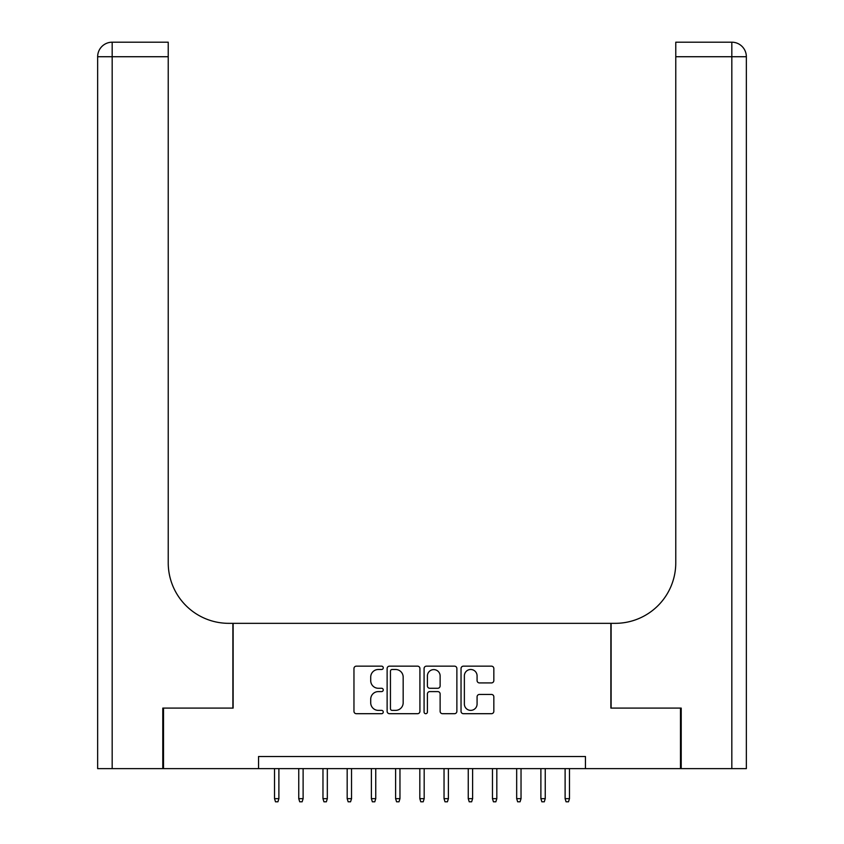 <?xml version="1.0" encoding="UTF-8"?>
<svg xmlns="http://www.w3.org/2000/svg" width="844" height="844" viewBox="0 0 844 844"><rect width="100%" height="100%" fill="white"/><g stroke="black" fill="none" stroke-linecap="round" stroke-linejoin="round"><path stroke-width="1.27" d="M383.26 667.826A1.667 1.667 0 0 0 381.593 666.159L356.337 666.159A2.374 2.374 0 0 0 353.963 668.543L353.963 711.323A2.374 2.374 0 0 0 356.337 713.697L381.593 713.697A1.667 1.667 0 0 0 383.26 712.03A1.667 1.667 0 0 0 381.593 710.374L378.323 710.374A7.607 7.607 0 0 1 370.716 702.767L370.716 699.201A7.607 7.607 0 0 1 378.323 691.595L381.593 691.595A1.667 1.667 0 0 0 383.26 689.928A1.667 1.667 0 0 0 381.593 688.271L378.323 688.271A7.607 7.607 0 0 1 370.716 680.665L370.716 677.099A7.607 7.607 0 0 1 378.323 669.492L381.593 669.492A1.667 1.667 0 0 0 383.26 667.826M491.461 682.923A2.374 2.374 0 0 0 493.835 680.538L493.835 668.543A2.374 2.374 0 0 0 491.461 666.159L463.419 666.159A2.374 2.374 0 0 0 461.035 668.543L461.035 711.323A2.374 2.374 0 0 0 463.419 713.697L491.461 713.697A2.374 2.374 0 0 0 493.835 711.323L493.835 696.827A2.374 2.374 0 0 0 491.461 694.443L479.455 694.443A2.374 2.374 0 0 0 477.082 696.827L477.082 704.012A6.362 6.362 0 0 1 470.72 710.374A6.362 6.362 0 0 1 464.369 704.012L464.369 675.844A6.362 6.362 0 0 1 470.72 669.492A6.362 6.362 0 0 1 477.082 675.844L477.082 680.538A2.374 2.374 0 0 0 479.455 682.923L491.461 682.923M258.549 768.631L163.514 768.631L163.514 708.095L233.134 708.095L233.134 623.336L610.866 623.336L610.866 708.095L680.486 708.095L680.486 768.631L585.451 768.631L585.451 756.519L258.549 756.519L258.549 768.631L585.451 768.631M419.922 668.543A2.374 2.374 0 0 0 417.548 666.159L389.495 666.159A2.374 2.374 0 0 0 387.122 668.543L387.122 711.323A2.374 2.374 0 0 0 389.495 713.697L417.548 713.697A2.374 2.374 0 0 0 419.922 711.323L419.922 668.543M426.452 666.159L454.505 666.159A2.374 2.374 0 0 1 456.878 668.543L456.878 711.323A2.374 2.374 0 0 1 454.505 713.697L442.499 713.697A2.374 2.374 0 0 1 440.125 711.323L440.125 693.968A2.374 2.374 0 0 0 437.751 691.595L429.786 691.595A2.374 2.374 0 0 0 427.412 693.968L427.412 712.03A1.667 1.667 0 0 1 425.745 713.697A1.667 1.667 0 0 1 424.078 712.03L424.078 668.543A2.374 2.374 0 0 1 426.452 666.159M392.112 669.492A1.667 1.667 0 0 0 390.445 671.149L390.445 708.707A1.667 1.667 0 0 0 392.112 710.374L395.562 710.374A7.607 7.607 0 0 0 403.168 702.767L403.168 677.099A7.607 7.607 0 0 0 395.562 669.492L392.112 669.492M440.125 675.97A6.362 6.362 0 0 0 433.763 669.609A6.362 6.362 0 0 0 427.412 675.97L427.412 685.887A2.374 2.374 0 0 0 429.786 688.271L437.751 688.271A2.374 2.374 0 0 0 440.125 685.887L440.125 675.97M278.889 798.656L277.929 801.8L275.503 801.8L274.532 798.656L278.889 798.656L278.889 768.631M274.532 798.656L274.532 768.631M162.786 708.095L232.891 708.095L232.891 623.336L228.766 623.336A60.536 60.536 0 0 1 168.23 562.811L168.23 56.727L112.178 56.727L112.178 768.631L162.786 768.631L162.786 708.095M112.178 768.631L97.651 768.631L97.651 56.727A14.527 14.527 0 0 1 112.178 42.2L168.23 42.2L168.23 56.727M168.23 42.2L112.178 42.2A14.527 14.527 0 0 0 97.651 56.727L112.178 56.727L112.178 42.2M228.766 623.336A60.536 60.536 0 0 1 168.23 562.811M746.349 768.631L746.349 56.727L746.349 768.631L681.213 768.631L681.213 708.095L611.109 708.095L611.109 623.336L615.234 623.336A60.536 60.536 0 0 0 675.77 562.811L675.77 42.2L731.822 42.2L675.77 42.2M746.349 56.727L746.349 623.336L746.349 56.727A14.527 14.527 0 0 0 731.822 42.2A14.527 14.527 0 0 1 746.349 56.727L675.77 56.727M615.234 623.336A60.536 60.536 0 0 0 675.77 562.811M303.112 798.656L302.141 801.8L299.715 801.8L298.755 798.656L303.112 798.656L303.112 768.631M298.755 798.656L298.755 768.631M327.324 798.656L326.354 801.8L323.927 801.8L322.967 798.656L327.324 798.656L327.324 768.631M322.967 798.656L322.967 768.631M351.537 798.656L350.566 801.8L348.15 801.8L347.179 798.656L351.537 798.656L351.537 768.631M347.179 798.656L347.179 768.631M375.749 798.656L374.778 801.8L372.362 801.8L371.392 798.656L375.749 798.656L375.749 768.631M371.392 798.656L371.392 768.631M399.961 798.656L399.001 801.8L396.574 801.8L395.604 798.656L399.961 798.656L399.961 768.631M395.604 798.656L395.604 768.631M424.184 798.656L423.213 801.8L420.787 801.8L419.816 798.656L424.184 798.656L424.184 768.631M419.816 798.656L419.816 768.631M448.396 798.656L447.425 801.8L444.999 801.8L444.039 798.656L448.396 798.656L448.396 768.631M444.039 798.656L444.039 768.631M472.608 798.656L471.638 801.8L469.222 801.8L468.251 798.656L472.608 798.656L472.608 768.631M468.251 798.656L468.251 768.631M496.821 798.656L495.85 801.8L493.434 801.8L492.463 798.656L496.821 798.656L496.821 768.631M492.463 798.656L492.463 768.631M521.033 798.656L520.073 801.8L517.646 801.8L516.676 798.656L521.033 798.656L521.033 768.631M516.676 798.656L516.676 768.631M545.245 798.656L544.285 801.8L541.859 801.8L540.888 798.656L545.245 798.656L545.245 768.631M540.888 798.656L540.888 768.631M569.468 798.656L568.497 801.8L566.071 801.8L565.111 798.656L569.468 798.656L569.468 768.631M565.111 798.656L565.111 768.631M731.822 768.631L731.822 42.2"/></g></svg>
